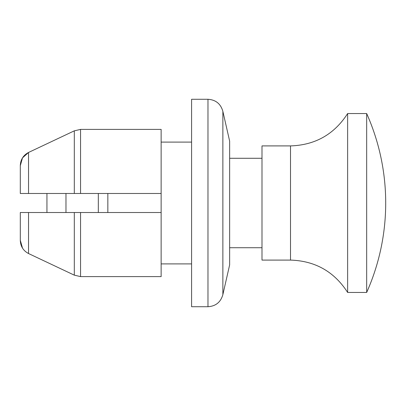 <?xml version="1.0" encoding="UTF-8"?>
<svg xmlns="http://www.w3.org/2000/svg" width="406" height="406" viewBox="0 0 406 406"><rect width="100%" height="100%" fill="white"/><g stroke="black" fill="none" stroke-linecap="round" stroke-linejoin="round"><path stroke-width="0.61" d="M74.308 130.844L80.561 129.392L74.308 130.844L28.537 152.463L74.308 130.844L74.308 193.484L161.136 193.484L161.136 129.392L80.561 129.392L80.561 193.484L28.537 193.484L28.537 152.463C23.249 155.295 20.503 159.71 20.3 165.709L22.477 157.929M22.523 157.858L28.537 152.463M20.3 212.516L28.537 212.516L20.3 212.516L20.3 240.291C20.503 246.3 23.249 250.715 28.537 253.537L74.308 275.156L80.561 276.608L161.136 276.608L161.136 212.516L28.537 212.516L28.537 253.537L74.308 275.156L74.308 212.516L161.136 212.516L161.136 193.484M20.3 193.484L28.537 193.484L20.3 193.484L20.3 165.709M222.869 294.634L229.649 264.849L229.649 141.151L222.869 111.366L222.869 294.634C220.712 302.181 215.748 306.21 207.973 306.718L207.973 99.282C215.748 99.79 220.712 103.819 222.869 111.366M207.973 306.718L191.586 306.718L191.586 99.282L207.973 99.282M22.497 248.107L20.3 240.291M80.561 212.516L80.561 276.608L74.308 275.156M46.944 212.516L46.944 193.484M98.328 212.516L98.328 193.484M107.844 212.516L107.844 193.484M290.508 260.094L261.997 260.094L261.997 145.906L290.508 145.906L290.508 260.094C315.203 260.87 334.245 271.655 347.632 292.447L347.632 113.553L366.669 113.553L366.669 292.447A219.717 219.717 0 0 0 366.669 113.553M65.975 212.516L65.975 193.484M161.136 263.9L191.586 263.9M161.136 142.1L191.586 142.1M347.632 292.447L366.669 292.447M347.632 113.553C334.245 134.345 315.203 145.13 290.508 145.906M229.649 247.721L261.997 247.721M229.649 158.279L261.997 158.279"/></g></svg>
